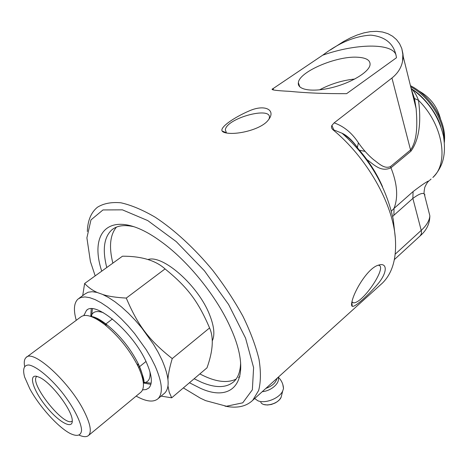 <?xml version="1.0" encoding="UTF-8"?>
<svg xmlns="http://www.w3.org/2000/svg" width="468" height="468" viewBox="0 0 468 468"><rect width="100%" height="100%" fill="white"/><g stroke="black" fill="none" stroke-linecap="round" stroke-linejoin="round"><path stroke-width="0.7" d="M330.385 49.947L343.606 41.482L350.345 37.937L357.113 35.03L363.829 32.895L370.363 31.643L376.664 31.338L382.561 32.017L387.884 33.661L392.558 36.223L396.49 39.605L399.584 43.711L401.737 48.391L402.878 53.481L402.544 61.361C401.246 67.842 397.712 73.394 391.95 78.016L334.134 122.868L331.923 125.383C331.104 126.828 331.432 128.273 332.9 129.712C366.69 157.336 392.675 203.176 395.302 237.756C396.794 258.038 392.506 273.136 382.432 283.064L380.227 285.065M224.95 406.119C236.831 408.576 246.109 406.622 252.767 400.251L258.64 390.499C260.857 381.964 260.974 371.534 258.997 359.196C255.756 345.946 250.415 331.66 242.974 316.339C234.415 300.754 224.336 285.421 212.729 270.34C194.565 248.385 174.435 229.876 155.212 217.222C142.705 209.916 131.274 205.107 120.931 202.796C111.437 201.936 103.609 203.41 97.461 207.225C91.061 212.437 87.686 220.522 87.335 231.473M352.135 304.966L351.614 305.335M351.72 305.692L352.176 305.341M352.041 301.322C354.604 290.049 368.234 267.79 378.308 265.21C387.802 261.852 387.738 273.066 376.892 285.076C366.842 296.507 354.937 307.3 352.293 306.324C351.392 305.896 351.31 304.223 352.041 301.322M227.337 133.134C224.546 132.777 222.797 132.07 222.095 131.005C219.796 127.22 234.281 117.304 249.309 110.869C265.426 103.744 276.377 110.319 268.293 120.036C261.747 129.069 238.68 134.772 227.337 133.134M322.639 55.218L323.774 54.417C339.756 42.442 355.446 36.013 370.831 35.141C385.93 36.726 394.477 44.261 396.478 57.734L346.612 93.658C325.014 93.764 306.019 92.986 289.616 91.33C275.389 90.657 269.814 89.792 272.891 88.739L322.639 55.218C355.469 43.536 392.324 42.641 396.068 55.101M239.897 376.348L238.569 377.495M236.071 379.121C226.91 383.532 214.83 381.794 199.848 373.909M112.852 263.139C108.828 246.911 110.021 234.907 116.444 227.12M212.244 340.967C215.046 335.082 214.174 326.395 209.641 314.894C198.502 285.772 162.7 254.241 147.906 259.553M358.833 150.082L365.099 151.392M163.958 393.717L164.824 392.991C170.024 387.498 169.112 376.565 162.074 360.185L158.137 352.269L153.358 344.109L141.757 327.904L135.24 320.287L128.466 313.267L121.621 307.02L114.876 301.702L108.406 297.443L102.375 294.319L96.917 292.401L92.155 291.704L88.189 292.213L85.088 293.898L79.004 298.332M83.994 314.917L84.146 315.502M142.687 389.616L143.22 389.897M91.213 308.786L90.786 316.421M143.366 382.988L150.889 384.368M83.871 315.549L86.434 310.465C95.185 300.052 133.292 332.268 146.338 362.226C152.036 375.137 152.866 383.731 148.824 388.013L146.121 389.546L142.582 389.867M136.153 396.103C146.227 401.714 153.557 402.55 158.131 398.619C163.244 393.202 162.22 382.297 155.072 365.9L151.088 357.967L146.262 349.783L134.585 333.514L128.033 325.857L121.241 318.79L114.385 312.489L107.64 307.125L101.182 302.808L95.162 299.637L89.733 297.671L85.001 296.928L81.075 297.402L78.021 299.046C73.926 302.895 73.336 309.986 76.255 320.311M39.745 377.477L36.679 376.319C28.033 374.336 33.509 390.932 46.051 406.359C58.441 421.92 72.885 430.08 72.265 420.545C72.452 410.565 51.55 382.83 39.745 377.477M72.277 421.036C64.66 428.009 28.489 382.578 36.785 376.436L36.878 376.366M29.835 388.832L24.623 377.05C22.464 369.041 23.886 365.022 28.887 364.987C36.288 366.286 49.526 377.015 61.583 391.751C73.406 406.698 81.403 422.352 81.567 430.461C80.847 435.813 76.963 436.779 69.925 433.356C57.78 426.945 39.148 406.177 29.835 388.832M102.983 294.594C108.693 296.39 116.456 297.549 126.278 298.075C137.984 325.71 149.087 340.277 172.236 358.599C169.673 367.228 168.24 374.172 167.948 379.431M82.707 295.636L84.626 283.497C88.271 287.411 92.5 290.412 97.309 292.506M167.983 385.913L169.176 392.125L171.697 397.812L161.103 396.115M171.697 397.812L206.996 367.842C213.016 350.953 213.882 337.656 209.588 327.933C198.028 301.117 187.662 287.329 165.052 268.907C155.598 260.395 141.406 256.16 122.476 256.201L84.626 283.497M172.236 358.599L209.588 327.933M126.278 298.075L165.052 268.907M79.285 435.217C83.626 437.089 86.75 437.135 88.657 435.369C91.863 431.777 90.324 423.704 84.047 411.15C69.65 382.063 32.783 348.601 26.05 357.558C24.342 359.161 23.856 362.056 24.599 366.239M140.476 392.535L141.108 392.008C144.934 387.931 144.056 379.665 138.469 367.199L137.797 365.8C129.431 349.584 118.363 335.819 104.586 324.523C93.29 315.994 85.346 313.478 80.742 316.982L26.658 357.107M92.401 308.816L91.582 316.707M143.272 382.157L151.141 383.216M352.123 304.867L351.597 305.241M418.579 90.763C429.957 97.04 437.282 106.482 440.546 119.094M378.214 265.245C388.522 265.297 362.554 304.188 353.27 302.778L351.842 302.182M225.342 129.806L226.483 133L225.342 129.806C226.477 118.164 272.236 105.768 269.322 118.024L268.977 119.153M95.185 275.88L90.412 261.536L86.896 237.861L90.973 219.901L102.978 209.939L122.423 209.851L147.753 220.58L176.272 241.634L204.452 270.814L228.577 304.457L245.565 338.13L253.603 367.643L252.357 389.803L242.74 402.825L226.465 406.247L205.604 400.626L200.322 398.139L183.351 387.913M189.441 382.742L200.205 388.183C234.386 404.036 253.568 378.793 230.876 328.472C217.164 296.981 188.113 260.875 160.846 241.435C114.022 207.078 87.645 228.232 101.726 271.165M240.616 362.618C240.453 371.042 238.294 377.296 234.14 381.379C226.787 387.949 216 388.294 201.79 382.403L194.15 378.747M106.768 267.532C102.211 249.584 103.978 236.96 112.068 229.665C117.164 225.588 124.371 224.587 133.684 226.664M319.574 89.844C330.595 83.942 342.33 80.332 354.779 79.028M357.113 57.207C366.286 57.652 370.592 60.255 370.024 65.017C368.755 72.353 350.719 83.111 331.42 87.738C312.109 92.465 297.086 89.862 298.362 82.69C299.07 71.873 336.024 55.973 357.113 57.207M273.441 88.44L273.119 89.955M444.389 142.325L444.6 138.054C444.881 118.971 429.261 94.864 410.442 85.697M332.9 129.712L333.783 129.905L331.923 125.383M333.783 129.905L342.038 133.228C348.286 136.913 353.732 142.178 358.383 149.023L360.167 151.655M392.652 216.503L393.916 215.233L394.009 208.418L391.377 211.115M429.542 180.42L431.086 179.045M393.916 215.233L412.864 198.409C418.801 194.056 422.604 192.559 424.26 193.922C423.862 193.565 424.037 191.371 424.78 187.335C426.488 183.62 427.91 181.467 429.039 180.87C427.249 181.245 421.925 184.819 413.08 191.587L394.009 208.418C398.344 197.326 397.332 183.784 390.955 167.784L390.534 166.544C384.251 169.369 378.694 163.309 373.353 159.489C367.965 154.949 362.975 149.362 358.371 142.74C351.936 132.906 343.857 126.278 334.134 122.868M424.265 193.927L424.962 194.922L424.558 195.109M367.45 159.951C374.353 165.064 381.174 172.329 390.955 167.784L410.881 151.252C421.171 137.206 420.58 115.397 418.48 100.316C416.584 95.127 414.133 91.178 411.132 88.475M357.371 147.601L358.371 142.74M364.162 156.628L366.456 159.009M411.126 88.446C428.091 100.579 438.879 116.497 443.494 136.194C445.214 147.467 444.588 156.809 441.622 164.221C439.499 169.328 436.568 173.757 432.83 177.495C449.262 163.098 443.073 124.459 418.48 100.316L414.496 98.491L414.238 97.882L416.116 108.547C417.181 121.832 417.942 139.955 410.471 150.023L390.534 166.544M411.308 89.172L414.238 97.882M402.544 61.361L403.252 56.722L401.819 48.631M254.68 398.525L257.763 400.707C264.964 404.054 279.484 398.385 282.701 390.979L283.509 388.522L282.807 384.462M143.196 381.595C143.325 377.138 141.786 371.434 138.587 364.502L137.972 363.203C130.25 348.215 120.024 335.503 107.289 325.073L95.484 317.936L92.108 316.912M103.375 312.718C96.589 310.331 92.471 311.594 91.026 316.503M143.343 382.742C148.455 382.496 150.655 378.817 149.935 371.703M358.383 149.023C368.614 160.705 376.664 173.259 382.526 186.679M420.071 235.977L421.37 233.842L421.457 231.286L412.864 198.409L413.08 191.587M428.126 209.056L429.846 215.789C429.495 220.498 426.635 225.354 421.264 230.344L395.226 254.147M413.32 89.979C426.172 99.456 435.328 111.63 440.792 126.518M410.881 151.252L391.95 78.016M444.068 139.581C444.401 120.668 429.326 96.607 410.711 86.773M265.871 388.411C272.2 386.071 275.88 382.742 276.916 378.431M262.25 391.681C271.428 390.979 280.601 382.584 277.992 377.454M260.764 402.316C263.671 407.675 278.261 404.106 281.116 397.303L281.765 394.717M252.767 400.251L382.432 283.064M272.195 89.242L272.902 88.768M86.434 310.465L87.183 309.91M158.131 398.619L164.824 392.991M112.437 318.971L105.013 324.611M145.993 361.483L138.587 367.462M141.108 392.008L88.657 435.369M91.494 316.672C92.407 316.508 94.156 317 96.741 318.146C99.637 319.474 103.153 321.785 107.289 325.073L104.586 324.523M143.313 382.479C145.156 382.649 143.378 376.225 137.972 363.203L137.797 365.8M353.27 302.778L351.93 301.772M351.825 302.264L352.287 306.324M226.126 132.649L222.095 131.005M112.068 229.665L113.899 228.39M299.795 86.861L298.362 82.69M272.891 88.739L273.172 89.61M342.044 133.222C368.854 157.143 385.919 185.872 393.243 219.404L395.302 237.756M394.389 259.559L420.299 235.761C426.64 230.203 429.823 223.546 429.846 215.789L424.254 193.922M342.067 133.24C345.425 134.766 351.058 138.598 357.277 147.274M414.502 98.491L416.093 108.36M416.116 108.547L403.252 56.722L402.878 53.481M444.354 141.944L444.6 138.054M413.384 90.026C423.628 96.595 437.013 113.203 440.833 126.641M283.509 388.522C283.234 384.07 281.49 380.297 278.273 377.202M264.087 404.557L267.474 405.013L271.317 404.481L275.114 403.018L277.372 401.62L279.507 399.695L281.116 397.303L282.701 390.979"/></g></svg>
